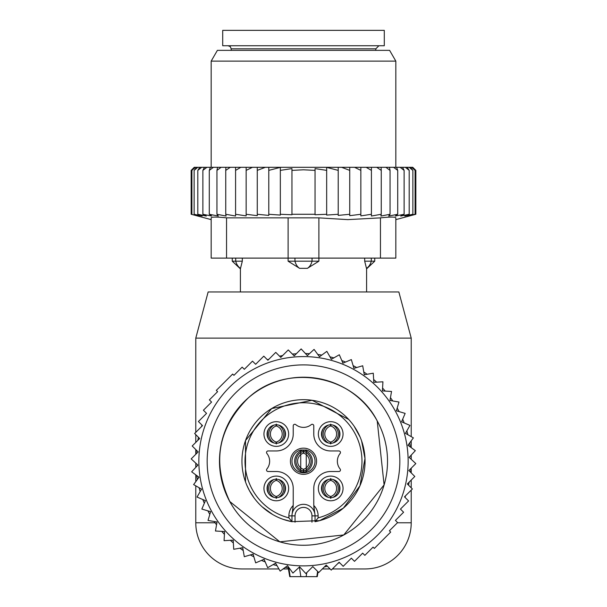 <?xml version="1.0" encoding="UTF-8"?>
<svg xmlns="http://www.w3.org/2000/svg" width="607" height="607" viewBox="0 0 607 607"><rect width="100%" height="100%" fill="white"/><g stroke="black" fill="none" stroke-linecap="round" stroke-linejoin="round"><path stroke-width="0.91" d="M288.757 567.401L290.176 576.65L289.759 576.65L317.241 576.65L316.824 576.65L317.628 571.415M267.391 359.746A107.72 107.72 0 0 1 268.916 359.215A107.72 107.72 0 0 0 267.391 359.746M279.577 356.203A107.72 107.72 0 0 1 282.634 355.55A107.72 107.72 0 0 0 279.577 356.203M292.407 354.086A107.72 107.72 0 0 1 296.315 353.752A107.72 107.72 0 0 0 292.407 354.086M305.427 353.532A107.72 107.72 0 0 1 309.464 353.676A107.72 107.72 0 0 0 305.427 353.532M317.795 354.465A107.72 107.72 0 0 1 321.786 355.08A107.72 107.72 0 0 0 317.795 354.465M329.973 356.817A107.72 107.72 0 0 1 333.865 357.88A107.72 107.72 0 0 0 329.973 356.817M341.802 360.55A107.72 107.72 0 0 1 345.542 362.06A107.72 107.72 0 0 0 341.802 360.55M353.115 365.619A107.72 107.72 0 0 1 356.666 367.546A107.72 107.72 0 0 0 353.115 365.619M363.775 371.954A107.72 107.72 0 0 1 367.083 374.276A107.72 107.72 0 0 0 363.775 371.954M373.639 379.481A107.72 107.72 0 0 1 376.651 382.16A107.72 107.72 0 0 0 373.639 379.481M382.569 388.078A107.72 107.72 0 0 1 385.255 391.098A107.72 107.72 0 0 0 382.569 388.078M390.46 397.653A107.72 107.72 0 0 1 392.775 400.954A107.72 107.72 0 0 0 390.46 397.653M397.19 408.071A107.72 107.72 0 0 1 399.11 411.614A107.72 107.72 0 0 0 397.19 408.071M402.676 419.194A107.72 107.72 0 0 1 404.186 422.935A107.72 107.72 0 0 0 402.676 419.194M406.849 430.871A107.72 107.72 0 0 1 407.919 434.764A107.72 107.72 0 0 0 406.849 430.871M409.657 442.951A107.72 107.72 0 0 1 410.271 446.934A107.72 107.72 0 0 0 409.657 442.951M411.205 459.302A107.72 107.72 0 0 0 411.053 455.273A107.72 107.72 0 0 1 411.205 459.302L411.22 455.091M410.985 468.422A107.72 107.72 0 0 1 410.651 472.329A107.72 107.72 0 0 0 410.985 468.422M409.179 482.095A107.72 107.72 0 0 1 408.534 485.16A107.72 107.72 0 0 0 409.179 482.095M405.514 495.82A107.72 107.72 0 0 1 404.99 497.345A107.72 107.72 0 0 0 405.514 495.82M288.598 567.173L288.135 567.446L288.818 567.795M288.211 567.864A107.72 107.72 0 0 1 285.214 567.393A107.72 107.72 0 0 0 288.211 567.864M277.027 565.648A107.72 107.72 0 0 1 273.135 564.586A107.72 107.72 0 0 0 277.027 565.648M265.198 561.915A107.72 107.72 0 0 1 261.458 560.413A107.72 107.72 0 0 0 265.198 561.915M253.885 556.847A107.72 107.72 0 0 1 250.334 554.919A107.72 107.72 0 0 0 253.885 556.847M243.225 550.511A107.72 107.72 0 0 1 239.917 548.189A107.72 107.72 0 0 0 243.225 550.511M233.361 542.992A107.72 107.72 0 0 1 230.349 540.306A107.72 107.72 0 0 0 233.361 542.992M224.431 534.388A107.72 107.72 0 0 1 221.745 531.375A107.72 107.72 0 0 0 224.431 534.388M216.54 524.812A107.72 107.72 0 0 1 214.225 521.512A107.72 107.72 0 0 0 216.54 524.812M209.81 514.402A107.72 107.72 0 0 1 207.89 510.851A107.72 107.72 0 0 0 209.81 514.402M204.324 503.279A107.72 107.72 0 0 1 202.814 499.531A107.72 107.72 0 0 0 204.324 503.279M200.151 491.602A107.72 107.72 0 0 1 199.081 487.709A107.72 107.72 0 0 0 200.151 491.602M197.343 479.522A107.72 107.72 0 0 1 196.729 475.531A107.72 107.72 0 0 0 197.343 479.522M195.947 467.2A107.72 107.72 0 0 1 195.795 463.164A107.72 107.72 0 0 0 195.947 467.2M196.015 454.051A107.72 107.72 0 0 1 196.349 450.136A107.72 107.72 0 0 0 196.015 454.051M197.821 440.371A107.72 107.72 0 0 1 198.466 437.313A107.72 107.72 0 0 0 197.821 440.371M201.486 426.645A107.72 107.72 0 0 1 202.01 425.12A107.72 107.72 0 0 0 201.486 426.645M339.609 562.719A107.72 107.72 0 0 1 338.084 563.25A107.72 107.72 0 0 0 339.609 562.719M327.423 566.263A107.72 107.72 0 0 1 324.366 566.915A107.72 107.72 0 0 0 327.423 566.263M316.05 457.549A13.081 13.081 0 0 1 307.18 473.786A13.081 13.081 0 0 1 290.95 464.916A13.081 13.081 0 0 1 299.82 448.687A13.081 13.081 0 0 1 316.05 457.549M328.106 479.576A9.234 9.234 0 0 1 339.563 485.835A9.234 9.234 0 0 1 333.304 497.3A9.234 9.234 0 0 1 321.847 491.04A9.234 9.234 0 0 1 328.106 479.576M285.153 485.835A9.234 9.234 0 0 1 278.894 497.3A9.234 9.234 0 0 1 267.437 491.04A9.234 9.234 0 0 1 273.696 479.576A9.234 9.234 0 0 1 285.153 485.835M278.894 442.89A9.234 9.234 0 0 1 267.437 436.63A9.234 9.234 0 0 1 273.696 425.173A9.234 9.234 0 0 1 285.153 431.433A9.234 9.234 0 0 1 278.894 442.89M339.563 431.433A9.234 9.234 0 0 1 333.304 442.89A9.234 9.234 0 0 1 321.847 436.63A9.234 9.234 0 0 1 328.106 425.173A9.234 9.234 0 0 1 339.563 431.433M292.87 509.531A46.17 46.17 0 0 0 293.227 503.848L293.227 488.438A16.928 16.928 0 0 0 276.299 471.51L268.082 471.51A1.54 1.54 0 0 1 266.883 468.999A12.315 12.315 0 0 0 266.883 453.467A1.54 1.54 0 0 1 268.082 450.955L276.299 450.955A16.928 16.928 0 0 0 293.227 434.028L293.227 425.818A1.54 1.54 0 0 1 295.73 424.619A12.315 12.315 0 0 0 311.27 424.619A1.54 1.54 0 0 1 313.773 425.818L313.773 434.028A16.928 16.928 0 0 0 330.701 450.955L338.918 450.955A1.54 1.54 0 0 1 340.117 453.467A12.315 12.315 0 0 0 340.117 468.999A1.54 1.54 0 0 1 338.918 471.51L330.701 471.51A16.928 16.928 0 0 0 313.773 488.438L313.773 503.848A46.17 46.17 0 0 0 314.13 509.531M293.227 510.608A11.541 11.541 0 0 0 292.21 513.461L293.196 505.494A14.621 14.621 0 0 0 288.879 515.867L288.879 517.854L291.959 521.701A61.557 61.557 0 0 1 286.17 402.168A61.557 61.557 0 0 1 362.569 443.907A61.557 61.557 0 0 1 315.041 521.701L315.041 515.867A11.541 11.541 0 0 0 293.227 510.608M327.226 476.594A12.345 12.345 0 0 1 342.545 484.963A12.345 12.345 0 0 1 334.176 500.282A12.345 12.345 0 0 1 318.857 491.913A12.345 12.345 0 0 1 327.226 476.594M288.143 484.963A12.345 12.345 0 0 1 279.774 500.282A12.345 12.345 0 0 1 264.455 491.913A12.345 12.345 0 0 1 272.824 476.594A12.345 12.345 0 0 1 288.143 484.963M279.774 445.872A12.345 12.345 0 0 1 264.455 437.503A12.345 12.345 0 0 1 272.824 422.184A12.345 12.345 0 0 1 288.143 430.553A12.345 12.345 0 0 1 279.774 445.872M342.545 430.553A12.345 12.345 0 0 1 334.176 445.872A12.345 12.345 0 0 1 318.857 437.503A12.345 12.345 0 0 1 327.226 422.184A12.345 12.345 0 0 1 342.545 430.553M318.121 515.867L315.041 515.867A11.541 11.541 0 0 0 314.79 513.461A11.541 11.541 0 0 1 315.041 515.867A11.541 11.541 0 0 0 314.79 513.461L313.804 505.494A14.621 14.621 0 0 1 318.121 515.867L318.121 517.854L315.041 521.701M288.879 515.867L291.959 515.867A11.541 11.541 0 0 1 292.21 513.461A11.541 11.541 0 0 0 291.959 515.867A11.541 11.541 0 0 1 292.21 513.461A11.541 11.541 0 0 0 291.959 515.867L291.959 521.701M338.266 493.741A11.541 11.533 -90 0 0 338.266 483.142M333.008 497.376A10.243 10.228 -90 0 0 333.008 479.5M330.792 478.582L330.921 480.441A8.46 8.452 -90 0 1 330.921 496.435L330.792 498.294M323.144 493.741A11.541 11.533 -90 0 1 323.144 483.142M328.395 497.376A10.243 10.228 -90 0 1 328.395 479.5M330.618 498.294L330.481 496.435A8.46 8.452 -90 0 1 330.481 480.441L330.618 478.582M338.266 439.331A11.541 11.533 -90 0 0 338.266 428.732M333.008 442.973A10.243 10.228 -90 0 0 333.008 425.09M330.792 424.172L330.921 426.031A8.46 8.452 -90 0 1 330.921 442.025L330.792 443.892M323.144 439.331A11.541 11.533 -90 0 1 323.144 428.732M328.395 442.973A10.243 10.228 -90 0 1 328.395 425.09M330.618 443.892L330.481 442.025A8.46 8.452 -90 0 1 330.481 426.031L330.618 424.172M283.856 439.331A11.541 11.533 -90 0 0 283.856 428.732M278.605 442.973A10.243 10.228 -90 0 0 278.605 425.09M276.382 424.172L276.519 426.031A8.46 8.452 -90 0 1 276.519 442.025L276.382 443.892M268.734 439.331A11.541 11.533 -90 0 1 268.734 428.732M273.992 442.973A10.243 10.228 -90 0 1 273.992 425.09M276.208 443.892L276.079 442.025A8.46 8.452 -90 0 1 276.079 426.031L276.208 424.172M283.856 493.741A11.541 11.533 -90 0 0 283.856 483.142M278.605 497.376A10.243 10.228 -90 0 0 278.605 479.5M276.382 478.582L276.519 480.441A8.46 8.452 -90 0 1 276.519 496.435L276.382 498.294M268.734 493.741A11.541 11.533 -90 0 1 268.734 483.142M273.992 497.376A10.243 10.228 -90 0 1 273.992 479.5M276.208 498.294L276.079 496.435A8.46 8.452 -90 0 1 276.079 480.441L276.208 478.582M303.31 452.776A8.46 8.46 0 0 1 303.69 452.776M303.69 469.697A8.46 8.46 0 0 1 303.31 469.697M292.665 465.22A11.541 11.541 0 0 0 309.031 471.366A11.541 11.541 0 0 0 313.629 455.698M306.262 472.436L303.583 472.436A11.541 11.533 -90 0 0 303.583 450.03L306.269 450.03L306.269 472.436A11.541 11.533 -90 0 0 306.262 450.03M303.583 472.436L303.583 471.093A10.243 10.228 -90 0 0 303.583 451.373L303.583 450.03M303.583 451.373L303.72 453.239A8.46 8.452 -90 0 1 303.72 469.234L303.583 471.093M300.738 472.436L303.417 472.436A11.541 11.533 -90 0 1 303.417 450.03L300.731 450.03L300.731 472.436A11.541 11.533 -90 0 1 300.738 450.03M303.417 472.436L303.417 471.093A10.243 10.228 -90 0 1 303.417 451.373L303.417 450.03M303.417 471.093L303.28 469.234A8.46 8.452 -90 0 1 303.28 453.239L303.417 451.373M312.81 566.597L305.852 573.547L299.63 566.847L292.931 573.076L287.513 565.701L280.146 571.119L275.616 563.175L267.672 567.704L264.083 559.29L255.668 562.879L253.073 554.115L244.302 556.71L242.732 547.704L233.725 549.274L233.194 540.147L224.066 540.67L224.59 531.542L215.462 531.011L217.033 522.005L208.026 520.434L210.621 511.663L201.85 509.068L205.439 500.654L197.032 497.065L201.562 489.121L193.618 484.591L199.028 477.223L191.66 471.806L197.89 465.106L191.19 458.884L198.14 451.927L192.199 445.986L199.673 438.52L194.642 433.489L202.51 425.621L198.413 421.524L206.555 413.382L203.406 410.233L211.57 402.069L209.392 399.884L217.61 391.674L216.32 390.384L232.648 374.056L233.938 375.338L242.155 367.129L244.333 369.306L252.497 361.142L255.653 364.291L263.795 356.15L267.884 360.247L275.753 352.379L280.783 357.409L288.257 349.935L294.19 355.877L301.148 348.919L307.37 355.619L314.069 349.397L319.487 356.764L326.854 351.354L331.384 359.298L339.328 354.761L342.917 363.176L351.332 359.587L353.927 368.358L362.698 365.763L364.268 374.769L373.275 373.199L373.806 382.327L382.934 381.803L382.41 390.931L391.538 391.454L389.967 400.468L398.974 402.039L396.379 410.802L405.15 413.405L401.561 421.812L409.968 425.401L405.438 433.345L413.382 437.875L407.972 445.25L415.34 450.66L409.11 457.359L415.81 463.589L408.86 470.539L414.801 476.48L407.327 483.954L412.358 488.984L404.49 496.845L408.587 500.942L400.445 509.083L403.594 512.232L395.43 520.404L397.608 522.581L389.391 530.799L390.68 532.081L374.352 548.417L373.062 547.127L364.845 555.344L362.667 553.159L354.503 561.331L351.347 558.182L343.205 566.323L339.116 562.226L331.247 570.094L326.217 565.064L318.743 572.53L312.81 566.597M403.913 490.699A104.647 104.647 0 0 1 274.038 561.642A104.647 104.647 0 0 1 203.087 431.774A104.647 104.647 0 0 1 332.962 360.824A104.647 104.647 0 0 1 403.913 490.699M327.158 541.861A84.024 84.024 0 0 1 222.875 484.887A84.024 84.024 0 0 1 279.842 380.612A84.024 84.024 0 0 1 384.125 437.579A84.024 84.024 0 0 1 327.158 541.861M330.625 553.667A96.331 96.331 0 0 0 395.939 434.111A96.331 96.331 0 0 0 276.375 368.798A96.331 96.331 0 0 0 211.061 488.354A96.331 96.331 0 0 0 330.625 553.667M411.22 490.115L411.22 522.786A46.17 46.17 0 0 1 365.057 568.956L332.386 568.956M330.109 568.956L322.325 568.956M288.401 568.956L283.09 568.956M278.909 568.956L241.943 568.956A46.17 46.17 0 0 1 195.78 522.786L195.78 485.828M411.22 436.645L411.22 338.122L398.852 291.959L208.148 291.959L195.78 338.122L195.78 432.351M411.22 440.819L411.22 447.64M411.22 468.179L411.22 472.906M411.22 480.061L411.22 487.846M195.78 434.62L195.78 442.412M195.78 449.567L195.78 454.286M195.78 463.149L195.78 467.375M195.78 474.833L195.78 481.647M411.22 338.122L195.78 338.122M384.292 30.35L222.708 30.35L222.708 45.737L384.292 45.737L384.292 30.35M364.686 258.104L364.686 261.185L366.476 268.347A12.315 8.855 -90 0 0 371.294 261.185L364.686 261.185L366.476 268.347M366.59 291.959L366.59 268.871L374.747 261.185L371.294 261.185L371.294 258.104M192.988 214.757L199.392 216.054L194.134 214.271L202.169 216.054L197.806 214.271L206.289 216.054L202.875 214.271L211.699 216.054L209.286 214.271L218.323 216.054L216.942 214.271L226.085 216.054L225.743 214.271L235.584 216.031L235.584 214.271L246.146 215.895L246.146 214.271L257.269 215.675L257.269 214.271L268.787 215.402L268.787 214.271L280.335 215.083L280.335 214.271L291.952 214.757L291.952 214.271L315.048 214.271L315.048 214.757L326.665 214.271L326.665 215.083L338.213 214.271L338.213 215.402L349.731 214.271L349.731 215.675L360.854 214.271L360.854 215.895L371.416 214.271L371.416 216.031L381.257 214.271L380.915 216.054L390.058 214.271L388.677 216.054L397.714 214.271L395.301 216.054L404.125 214.271L400.711 216.054L409.194 214.271L404.831 216.054L412.866 214.271L407.608 216.054L415.097 214.271L409.012 216.054L415.841 214.271L395.832 219.628L395.832 217.86L395.832 258.104L318.887 258.104L318.895 261.185L288.105 261.185L299.608 268.347A12.315 8.551 -90 0 1 294.949 261.185L294.949 258.104M318.895 261.185L307.392 268.347L299.608 268.347M242.314 258.104L242.314 261.185L232.253 261.185L240.41 268.878L240.524 268.347A12.315 8.855 -90 0 1 235.706 261.185L235.706 258.104M395.832 258.104L395.832 217.86C395.438 216.82 390.309 216.82 380.445 217.86L347.781 219.628L318.887 217.86L318.887 258.104L288.113 258.104L288.105 261.185M242.314 261.185L240.524 268.347L242.314 261.185M415.841 214.271L415.841 170.385L412.76 167.312L194.24 167.312L191.159 170.385L191.159 214.271L211.168 219.628L211.168 217.86L211.168 258.104L226.555 258.104L226.555 217.86L318.887 217.86M191.979 169.573L194.24 167.312M191.903 214.271L191.903 170.385L194.68 167.312M195.317 167.312L191.903 170.385M194.134 214.271L194.134 170.385L196.531 167.312M197.791 167.312L194.134 170.385M199.794 167.312L197.806 170.385L201.676 167.312M204.43 167.312L202.875 170.385L206.896 167.312M210.386 167.312L209.286 170.385L213.406 167.312M217.572 167.312L216.942 170.385L221.107 167.312M225.903 167.312L225.743 170.385L230.265 167.312M235.584 167.312L235.584 170.385L240.804 167.312M252.436 167.312L246.146 170.385L246.146 167.312M265.358 167.312L257.269 170.385L257.269 167.312M338.213 167.312L338.213 170.385L326.665 167.373L326.665 170.385L315.048 168.579L315.048 170.385L303.5 169.793L291.952 170.385L291.952 168.579L280.335 170.385L280.335 167.373L268.787 170.385L268.787 167.312M338.213 214.271L338.213 170.385M341.642 167.312L349.731 170.385L349.731 167.312M349.731 214.271L349.731 170.385M354.564 167.312L360.854 170.385L360.854 167.312M360.854 214.271L360.854 170.385M366.196 167.312L371.416 170.385L371.416 167.312M371.416 214.271L371.416 170.385M376.735 167.312L381.257 170.385L381.097 167.312M381.257 214.271L381.257 170.385M390.058 214.271L390.058 170.385L385.893 167.312M389.428 167.312L390.058 170.385M397.714 214.271L397.714 170.385L393.594 167.312M396.614 167.312L397.714 170.385M404.125 214.271L404.125 170.385L400.104 167.312M402.57 167.312L404.125 170.385M409.194 214.271L409.194 170.385L405.324 167.312M407.206 167.312L409.194 170.385M412.866 214.271L412.866 170.385L409.209 167.312M410.469 167.312L412.866 170.385M415.097 214.271L415.097 170.385L411.683 167.312M412.32 167.312L415.097 170.385M415.021 169.573L412.76 167.312M280.335 214.271L280.335 170.385M291.952 214.271L291.952 170.385M315.048 214.271L315.048 170.385M326.665 214.271L326.665 170.385M288.113 217.86L288.113 258.104L226.555 258.104M217.389 50.358L389.611 50.358L395.832 61.125L211.168 61.125L217.389 50.358M226.555 217.86C216.691 216.82 211.562 216.82 211.168 217.86M268.787 214.271L268.787 170.385M257.269 214.271L257.269 170.385M246.146 214.271L246.146 170.385M235.584 216.031L235.584 170.385M225.743 214.271L225.743 170.385M216.942 214.271L216.942 170.385M209.286 214.271L209.286 170.385M202.875 214.271L202.875 170.385M197.806 214.271L197.806 170.385M293.841 355.527A106.149 106.149 0 0 1 294.607 355.459M306.93 355.141A106.149 106.149 0 0 1 307.855 355.178M319.1 356.241A106.149 106.149 0 0 1 320.01 356.377M331.065 358.729A106.149 106.149 0 0 1 331.953 358.972M342.659 362.576A106.149 106.149 0 0 1 343.524 362.918M353.744 367.728A106.149 106.149 0 0 1 354.556 368.168M364.154 374.124A106.149 106.149 0 0 1 364.913 374.656M373.768 381.674A106.149 106.149 0 0 1 374.458 382.289M382.448 390.278A106.149 106.149 0 0 1 383.063 390.969M390.081 399.823A106.149 106.149 0 0 1 390.612 400.574M396.561 410.18A106.149 106.149 0 0 1 397.001 410.992M401.811 421.212A106.149 106.149 0 0 1 402.16 422.07M405.764 432.776A106.149 106.149 0 0 1 406.007 433.671M408.359 444.719A106.149 106.149 0 0 1 408.496 445.637M409.558 456.881A106.149 106.149 0 0 1 409.596 457.807M409.277 470.122A106.149 106.149 0 0 1 409.209 470.888M287.9 566.232A106.149 106.149 0 0 1 286.99 566.088M275.935 563.744A106.149 106.149 0 0 1 275.047 563.501M264.341 559.897A106.149 106.149 0 0 1 263.476 559.548M253.256 554.737A106.149 106.149 0 0 1 252.444 554.297M242.846 548.341A106.149 106.149 0 0 1 242.087 547.81M233.232 540.799A106.149 106.149 0 0 1 232.542 540.177M224.552 532.195A106.149 106.149 0 0 1 223.937 531.504M216.919 522.65A106.149 106.149 0 0 1 216.388 521.891M210.439 512.293A106.149 106.149 0 0 1 209.999 511.481M205.189 501.253A106.149 106.149 0 0 1 204.84 500.396M201.236 489.69A106.149 106.149 0 0 1 200.993 488.794M198.641 477.747A106.149 106.149 0 0 1 198.504 476.836M197.442 465.584A106.149 106.149 0 0 1 197.404 464.659M197.723 452.344A106.149 106.149 0 0 1 197.791 451.578M300.837 576.65L299.372 567.082M306.163 576.65L306.778 572.621M288.879 517.854A58.477 58.477 0 0 1 287.035 405.119A58.477 58.477 0 0 1 359.61 444.772A58.477 58.477 0 0 1 318.121 517.854M291.959 515.867L295.04 515.867A8.46 8.46 0 0 1 303.5 507.399A8.46 8.46 0 0 1 311.96 515.867L311.96 522.202M315.041 515.867L311.96 515.867M295.04 515.867L295.04 522.202M215.098 522.786L195.78 522.786M411.22 522.786L397.403 522.786M378.905 45.737L375.824 48.818L231.176 48.818L230.288 46.656L228.095 45.737M312.051 258.104L312.051 261.185A12.315 8.551 -90 0 1 307.392 268.347M380.445 258.104L380.445 217.86M289.759 576.65L288.135 567.446M317.241 576.65L318.083 571.87M229.78 501.503C211.813 462.762 217.928 428.284 248.119 398.078C285.905 362.569 353.934 374.625 377.22 420.962L384.102 484.879L343.774 534.949L279.857 541.839L229.78 501.503M254.189 498.081L249.477 490.744L246.776 485.13M245.509 481.875L245.516 440.561L271.648 408.564L312.127 400.286L348.714 419.467M354.124 426.213L360.156 437.169M361.59 440.879L364.997 458.497L359.928 485.828L343.35 508.15L319.586 520.654L291.808 521.671L283.386 519.41M272.589 514.463L262.186 506.86M231.176 48.818L231.176 50.358M375.824 48.818L375.824 50.358M374.747 258.104L374.747 261.185M232.253 258.104L232.253 261.185M240.41 268.878L240.41 291.959M211.168 167.312L211.168 61.125M395.832 167.312L395.832 61.125"/></g></svg>
